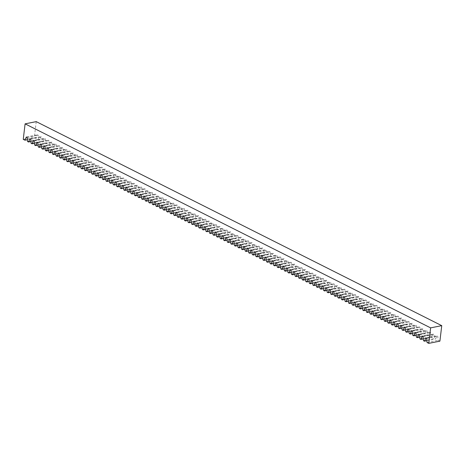 <?xml version="1.0" encoding="UTF-8"?>
<svg xmlns="http://www.w3.org/2000/svg" width="465" height="465" viewBox="0 0 465 465"><rect width="100%" height="100%" fill="white"/><g stroke="black" fill="none" stroke-linecap="round" stroke-linejoin="round"><path stroke-width="0.35" stroke-dasharray="2.33 1.74" d="M439.902 341.147L438.204 340.299L437.71 336.183L436.961 335.806L435.595 338.985L434.641 338.503L434.147 334.393L433.392 334.015L432.031 337.189L431.072 336.707L430.578 332.597L429.829 332.219L428.463 335.393L427.504 334.91L427.01 330.801L426.26 330.423L424.894 333.597L423.941 333.12L423.441 329.005L422.691 328.627L421.331 331.807L420.372 331.324L419.878 327.215L419.128 326.837L417.762 330.011L416.803 329.528L416.309 325.419L415.559 325.041L414.193 328.214L413.24 327.732L412.74 323.623L411.99 323.245L410.63 326.418L409.671 325.942L409.177 321.827L408.427 321.449L407.061 324.628L406.102 324.146L405.608 320.036L404.858 319.658L403.492 322.832L402.539 322.35L402.039 318.24L401.289 317.862L399.923 321.036L398.97 320.554L398.476 316.444L397.72 316.066L396.36 319.24L395.401 318.757L394.907 314.648L394.157 314.27L392.791 317.45L391.832 316.967L391.338 312.858L390.588 312.48L389.222 315.654L388.269 315.171L387.769 311.062L387.02 310.684L385.659 313.858L384.7 313.375L384.206 309.266L383.456 308.888L382.091 312.062L381.131 311.579L380.637 307.47L379.888 307.092L378.522 310.271L377.568 309.789L377.069 305.679L376.319 305.302L374.959 308.475L374 307.993L373.505 303.883L372.756 303.505L371.39 306.679L370.431 306.197L369.937 302.087L369.187 301.709L367.821 304.883L366.868 304.401L366.368 300.291L365.618 299.913L364.258 303.093L363.299 302.61L362.805 298.495L362.055 298.123L360.689 301.297L359.73 300.814L359.236 296.705L358.486 296.327L357.12 299.501L356.161 299.018L355.667 294.909L354.917 294.531L353.551 297.705L352.598 297.222L352.104 293.113L351.348 292.735L349.988 295.909L349.029 295.432L348.535 291.317L347.785 290.945L346.419 294.118L345.46 293.636L344.966 289.526L344.216 289.149L342.85 292.322L341.897 291.84L341.397 287.73L340.647 287.353L339.287 290.526L338.328 290.044L337.834 285.934L337.084 285.557L335.718 288.73L334.759 288.254L334.265 284.138L333.515 283.76L332.15 286.94L331.196 286.457L330.696 282.348L329.947 281.97L328.586 285.144L327.627 284.661L327.133 280.552L326.384 280.174L325.018 283.348L324.059 282.865L323.564 278.756L322.815 278.378L321.449 281.552L320.49 281.075L319.996 276.96L319.246 276.582L317.88 279.761L316.927 279.279L316.433 275.17L315.677 274.792L314.317 277.965L313.358 277.483L312.864 273.374L312.114 272.996L310.748 276.169L309.789 275.687L309.295 271.577L308.545 271.2L307.179 274.373L306.226 273.897L305.726 269.781L304.976 269.404L303.616 272.583L302.657 272.101L302.163 267.991L301.413 267.613L300.047 270.787L299.088 270.305L298.594 266.195L297.844 265.817L296.478 268.991L295.525 268.508L295.025 264.399L294.275 264.021L292.915 267.195L291.956 266.718L291.462 262.603L290.712 262.225L289.346 265.405L288.387 264.922L287.893 260.813L287.143 260.435L285.777 263.608L284.824 263.126L284.324 259.017L283.574 258.639L282.209 261.812L281.255 261.33L280.761 257.221L280.006 256.843L278.645 260.016L277.686 259.54L277.192 255.425L276.443 255.047L275.077 258.226L274.118 257.744L273.623 253.634L272.874 253.256L271.508 256.43L270.554 255.948L270.055 251.838L269.305 251.46L267.945 254.634L266.986 254.152L266.492 250.042L265.742 249.664L264.376 252.838L263.417 252.356L262.923 248.246L262.173 247.868L260.807 251.048L259.854 250.565L259.354 246.456L258.604 246.078L257.244 249.252L256.285 248.769L255.791 244.66L255.041 244.282L253.675 247.456L252.716 246.973L252.222 242.864L251.472 242.486L250.106 245.66L249.153 245.177L248.653 241.068L247.903 240.69L246.543 243.869L245.584 243.387L245.09 239.277L244.34 238.9L242.974 242.073L242.015 241.591L241.521 237.481L240.771 237.104L239.405 240.277L238.446 239.795L237.952 235.685L237.202 235.307L235.836 238.481L234.883 237.999L234.389 233.889L233.633 233.511L232.273 236.685L231.314 236.208L230.82 232.093L230.07 231.721L228.704 234.895L227.745 234.412L227.251 230.303L226.502 229.925L225.136 233.099L224.182 232.616L223.682 228.507L222.933 228.129L221.573 231.303L220.613 230.82L220.119 226.711L219.37 226.333L218.004 229.507L217.045 229.03L216.551 224.915L215.801 224.543L214.435 227.716L213.482 227.234L212.982 223.124L212.232 222.747L210.872 225.92L209.913 225.438L209.419 221.328L208.669 220.951L207.303 224.124L206.344 223.642L205.85 219.532L205.1 219.155L203.734 222.328L202.781 221.852L202.281 217.736L201.531 217.358L200.165 220.538L199.212 220.055L198.718 215.946L197.962 215.568L196.602 218.742L195.643 218.259L195.149 214.15L194.399 213.772L193.033 216.946L192.074 216.463L191.58 212.354L190.83 211.976L189.464 215.15L188.511 214.673L188.011 210.558L187.261 210.18L185.901 213.359L184.942 212.877L184.448 208.768L183.698 208.39L182.332 211.563L181.373 211.081L180.879 206.972L180.129 206.594L178.763 209.767L177.81 209.285L177.31 205.175L176.561 204.798L175.2 207.971L174.241 207.495L173.747 203.379L172.997 203.002L171.631 206.181L170.672 205.699L170.178 201.589L169.429 201.211L168.063 204.385L167.109 203.903L166.609 199.793L165.86 199.415L164.494 202.589L163.541 202.106L163.046 197.997L162.291 197.619L160.931 200.793L159.972 200.316L159.478 196.201L158.728 195.823L157.362 199.003L156.403 198.52L155.909 194.411L155.159 194.033L153.793 197.207L152.84 196.724L152.346 192.615L151.59 192.237L150.23 195.41L149.271 194.928L148.777 190.819L148.027 190.441L146.661 193.614L145.702 193.132L145.208 189.023L144.458 188.645L143.092 191.824L142.139 191.342L141.639 187.232L140.889 186.854L139.529 190.028L138.57 189.546L138.076 185.436L137.326 185.058L135.96 188.232L135.001 187.75L134.507 183.64L133.757 183.262L132.391 186.436L131.438 185.954L130.938 181.844L130.188 181.466L128.828 184.646L127.869 184.163L127.375 180.054L126.625 179.676L125.259 182.85L124.3 182.367L123.806 178.258L123.056 177.88L121.691 181.054L120.731 180.571L120.237 176.462L119.488 176.084L118.122 179.257L117.168 178.775L116.674 174.666L115.919 174.288L114.559 177.467L113.6 176.985L113.105 172.875L112.356 172.498L110.99 175.671L110.031 175.189L109.537 171.079L108.787 170.702L107.421 173.875L106.468 173.393L105.968 169.283L105.218 168.905L103.858 172.079L102.899 171.597L102.405 167.487L101.655 167.109L100.289 170.283L99.33 169.806L98.836 165.691L98.086 165.319L96.72 168.493L95.767 168.01L95.267 163.901L94.517 163.523L93.157 166.697L92.198 166.214L91.704 162.105L90.954 161.727L89.588 164.901L88.629 164.418L88.135 160.309L87.385 159.931L86.019 163.105L85.066 162.628L84.566 158.513L83.816 158.135L82.45 161.314L81.497 160.832L81.003 156.722L80.247 156.345L78.887 159.518L77.928 159.036L77.434 154.926L76.684 154.549L75.318 157.722L74.359 157.24L73.865 153.13L73.115 152.753L71.749 155.926L70.796 155.45L70.296 151.334L69.547 150.956L68.186 154.136L67.227 153.653L66.733 149.544L65.984 149.166L64.618 152.34L63.659 151.857L63.164 147.748L62.415 147.37L61.049 150.544L60.095 150.061L59.596 145.952L58.846 145.574L57.486 148.748L56.527 148.271L56.033 144.156L55.283 143.778L53.917 146.957L52.958 146.475L52.464 142.366L51.714 141.988L50.348 145.161L49.395 144.679L48.895 140.57L48.145 140.192L46.785 143.365L45.826 142.883L45.332 138.773L44.582 138.396L43.216 141.569L42.257 141.093L41.763 136.977L41.013 136.6L39.647 139.779L38.688 139.297L38.194 135.187L37.444 134.809L36.078 137.983L34.387 137.129L23.25 139.349M36.235 121.632L34.387 137.129M27.557 141.511L38.688 139.297M30.905 141.517L39.647 139.779M27.342 139.721L36.078 137.983M31.12 143.307L42.257 141.093M34.474 143.313L43.216 141.569M34.689 145.103L45.826 142.883M38.043 145.109L46.785 143.365M38.258 146.899L49.395 144.679M41.606 146.899L50.348 145.161M41.821 148.69L52.958 146.475M45.175 148.695L53.917 146.957M45.39 150.486L56.527 148.271M48.744 150.491L57.486 148.748M48.959 152.282L60.095 150.061M52.307 152.288L61.049 150.544M52.528 154.078L63.659 151.857M55.876 154.078L64.618 152.34M56.091 155.868L67.227 153.653M59.444 155.874L68.186 154.136M59.66 157.664L70.796 155.45M63.013 157.67L71.749 155.926M63.228 159.46L74.359 157.24M66.576 159.466L75.318 157.722M66.791 161.256L77.928 159.036M70.145 161.256L78.887 159.518M70.36 163.046L81.497 160.832M73.714 163.052L82.45 161.314M73.929 164.843L85.066 162.628M77.277 164.848L86.019 163.105M77.492 166.639L88.629 164.418M80.846 166.644L89.588 164.901M81.061 168.435L92.198 166.214M84.415 168.435L93.157 166.697M84.63 170.225L95.767 168.01M87.978 170.231L96.72 168.493M88.199 172.021L99.33 169.806M91.547 172.027L100.289 170.283M91.762 173.817L102.899 171.597M95.116 173.823L103.858 172.079M95.331 175.613L106.468 173.393M98.679 175.613L107.421 173.875M98.9 177.403L110.031 175.189M102.248 177.409L110.99 175.671M102.463 179.199L113.6 176.985M105.817 179.205L114.559 177.467M106.032 180.995L117.168 178.775M109.385 181.001L118.122 179.257M109.601 182.792L120.731 180.571M112.949 182.792L121.691 181.054M113.164 184.582L124.3 182.367M116.517 184.588L125.259 182.85M116.732 186.378L127.869 184.163M120.086 186.384L128.828 184.646M120.301 188.174L131.438 185.954M123.649 188.18L132.391 186.436M123.864 189.97L135.001 187.75M127.218 189.976L135.96 188.232M127.433 191.76L138.57 189.546M130.787 191.766L139.529 190.028M131.002 193.556L142.139 191.342M134.35 193.562L143.092 191.824M134.571 195.352L145.702 193.132M137.919 195.358L146.661 193.614M138.134 197.148L149.271 194.928M141.488 197.154L150.23 195.41M141.703 198.944L152.84 196.724M145.057 198.944L153.793 197.207M145.272 200.735L156.403 198.52M148.62 200.741L157.362 199.003M148.835 202.531L159.972 200.316M152.189 202.537L160.931 200.793M152.404 204.327L163.541 202.106M155.758 204.333L164.494 202.589M155.973 206.123L167.109 203.903M159.321 206.123L168.063 204.385M159.536 207.913L170.672 205.699M162.89 207.919L171.631 206.181M163.105 209.709L174.241 207.495M166.458 209.715L175.2 207.971M166.673 211.505L177.81 209.285M170.021 211.511L178.763 209.767M170.242 213.301L181.373 211.081M173.59 213.301L182.332 211.563M173.805 215.092L184.942 212.877M177.159 215.097L185.901 213.359M177.374 216.888L188.511 214.673M180.728 216.893L189.464 215.15M180.943 218.684L192.074 216.463M184.291 218.69L193.033 216.946M184.506 220.48L195.643 218.259M187.86 220.48L196.602 218.742M188.075 222.27L199.212 220.055M191.429 222.276L200.165 220.538M191.644 224.066L202.781 221.852M194.992 224.072L203.734 222.328M195.207 225.862L206.344 223.642M198.561 225.868L207.303 224.124M198.776 227.658L209.913 225.438M202.13 227.658L210.872 225.92M202.345 229.448L213.482 227.234M205.693 229.454L214.435 227.716M205.914 231.245L217.045 229.03M209.262 231.25L218.004 229.507M209.477 233.041L220.613 230.82M212.831 233.046L221.573 231.303M213.046 234.837L224.182 232.616M216.394 234.837L225.136 233.099M216.614 236.627L227.745 234.412M219.962 236.633L228.704 234.895M220.178 238.423L231.314 236.208M223.531 238.429L232.273 236.685M223.746 240.219L234.883 237.999M227.1 240.225L235.836 238.481M227.315 242.015L238.446 239.795M230.663 242.015L239.405 240.277M230.878 243.805L242.015 241.591M234.232 243.811L242.974 242.073M234.447 245.601L245.584 243.387M237.801 245.607L246.543 243.869M238.016 247.397L249.153 245.177M241.364 247.403L250.106 245.66M241.579 249.194L252.716 246.973M244.933 249.199L253.675 247.456M245.148 250.984L256.285 248.769M248.502 250.99L257.244 249.252M248.717 252.78L259.854 250.565M252.065 252.786L260.807 251.048M252.286 254.576L263.417 252.356M255.634 254.582L264.376 252.838M255.849 256.372L266.986 254.152M259.203 256.378L267.945 254.634M259.418 258.162L270.554 255.948M262.772 258.168L271.508 256.43M262.987 259.958L274.118 257.744M266.335 259.964L275.077 258.226M266.55 261.754L277.686 259.54M269.903 261.76L278.645 260.016M270.119 263.55L281.255 261.33M273.472 263.556L282.209 261.812M273.687 265.346L284.824 263.126M277.035 265.346L285.777 263.608M277.25 267.137L288.387 264.922M280.604 267.143L289.346 265.405M280.819 268.933L291.956 266.718M284.173 268.939L292.915 267.195M284.388 270.729L295.525 268.508M287.736 270.735L296.478 268.991M287.957 272.525L299.088 270.305M291.305 272.525L300.047 270.787M291.52 274.315L302.657 272.101M294.874 274.321L303.616 272.583M295.089 276.111L306.226 273.897M298.437 276.117L307.179 274.373M298.658 277.907L309.789 275.687M302.006 277.913L310.748 276.169M302.221 279.703L313.358 277.483M305.575 279.703L314.317 277.965M305.79 281.494L316.927 279.279M309.144 281.499L317.88 279.761M309.359 283.29L320.49 281.075M312.707 283.295L321.449 281.552M312.922 285.086L324.059 282.865M316.276 285.092L325.018 283.348M316.491 286.882L327.627 284.661M319.844 286.882L328.586 285.144M320.06 288.672L331.196 286.457M323.408 288.678L332.15 286.94M323.623 290.468L334.759 288.254M326.976 290.474L335.718 288.73M327.191 292.264L338.328 290.044M330.545 292.27L339.287 290.526M330.76 294.06L341.897 291.84M334.108 294.06L342.85 292.322M334.329 295.85L345.46 293.636M337.677 295.856L346.419 294.118M337.892 297.647L349.029 295.432M341.246 297.652L349.988 295.909M341.461 299.443L352.598 297.222M344.815 299.448L353.551 297.705M345.03 301.239L356.161 299.018M348.378 301.239L357.12 299.501M348.593 303.029L359.73 300.814M351.947 303.035L360.689 301.297M352.162 304.825L363.299 302.61M355.516 304.831L364.258 303.093M355.731 306.621L366.868 304.401M359.079 306.627L367.821 304.883M359.294 308.417L370.431 306.197M362.648 308.417L371.39 306.679M362.863 310.207L374 307.993M366.217 310.213L374.959 308.475M366.432 312.003L377.568 309.789M369.78 312.009L378.522 310.271M370 313.799L381.131 311.579M373.349 313.805L382.091 312.062M373.564 315.596L384.7 313.375M376.917 315.601L385.659 313.858M377.132 317.386L388.269 315.171M380.486 317.392L389.222 315.654M380.701 319.182L391.832 316.967M384.049 319.188L392.791 317.45M384.264 320.978L395.401 318.757M387.618 320.984L396.36 319.24M387.833 322.774L398.97 320.554M391.187 322.78L399.923 321.036M391.402 324.564L402.539 322.35M394.75 324.57L403.492 322.832M394.965 326.36L406.102 324.146M398.319 326.366L407.061 324.628M398.534 328.156L409.671 325.942M401.888 328.162L410.63 326.418M402.103 329.952L413.24 327.732M405.451 329.958L414.193 328.214M405.672 331.748L416.803 329.528M409.02 331.748L417.762 330.011M409.235 333.539L420.372 331.324M412.589 333.545L421.331 331.807M412.804 335.335L423.941 333.12M416.152 335.341L424.894 333.597M416.373 337.131L427.504 334.91M419.721 337.137L428.463 335.393M419.936 338.927L431.072 336.707M423.29 338.927L432.031 337.189M423.505 340.717L434.641 338.503M426.858 340.723L435.595 338.985M427.073 342.513L438.204 340.299M426.574 338.404L437.71 336.183M425.824 338.026L436.961 335.806M423.011 336.608L434.147 334.393M422.261 336.23L433.392 334.015M419.442 334.812L430.578 332.597M418.692 334.434L429.829 332.219M415.873 333.021L427.01 330.801M415.123 332.644L426.26 330.423M412.31 331.225L423.441 329.005M411.56 330.848L422.691 328.627M408.741 329.429L419.878 327.215M407.991 329.051L419.128 326.837M405.172 327.633L416.309 325.419M404.422 327.255L415.559 325.041M401.609 325.843L412.74 323.623M400.853 325.465L411.99 323.245M398.04 324.047L409.177 321.827M397.29 323.669L408.427 321.449M394.471 322.251L405.608 320.036M393.721 321.873L404.858 319.658M390.902 320.455L402.039 318.24M390.152 320.077L401.289 317.862M387.339 318.665L398.476 316.444M386.589 318.287L397.72 316.066M383.77 316.868L394.907 314.648M383.021 316.491L394.157 314.27M380.201 315.072L391.338 312.858M379.452 314.695L390.588 312.48M376.638 313.276L387.769 311.062M375.889 312.899L387.02 310.684M373.07 311.486L384.206 309.266M372.32 311.108L383.456 308.888M369.501 309.69L380.637 307.47M368.751 309.312L379.888 307.092M365.938 307.894L377.069 305.679M365.188 307.516L376.319 305.302M362.369 306.098L373.505 303.883M361.619 305.72L372.756 303.505M358.8 304.308L369.937 302.087M358.05 303.93L369.187 301.709M355.237 302.512L366.368 300.291M354.481 302.134L365.618 299.913M351.668 300.716L362.805 298.495M350.918 300.338L362.055 298.123M348.099 298.919L359.236 296.705M347.349 298.542L358.486 296.327M344.53 297.123L355.667 294.909M343.78 296.751L354.917 294.531M340.967 295.333L352.104 293.113M340.217 294.955L351.348 292.735M337.398 293.537L348.535 291.317M336.648 293.159L347.785 290.945M333.829 291.741L344.966 289.526M333.079 291.363L344.216 289.149M330.266 289.945L341.397 287.73M329.516 289.573L340.647 287.353M326.697 288.155L337.834 285.934M325.948 287.777L337.084 285.557M323.128 286.359L334.265 284.138M322.379 285.981L333.515 283.76M319.565 284.563L330.696 282.348M318.81 284.185L329.947 281.97M315.997 282.767L327.133 280.552M315.247 282.389L326.384 280.174M312.428 280.976L323.564 278.756M311.678 280.598L322.815 278.378M308.859 279.18L319.996 276.96M308.109 278.802L319.246 276.582M305.296 277.384L316.433 275.17M304.546 277.006L315.677 274.792M301.727 275.588L312.864 273.374M300.977 275.21L312.114 272.996M298.158 273.798L309.295 271.577M297.408 273.42L308.545 271.2M294.595 272.002L305.726 269.781M293.845 271.624L304.976 269.404M291.026 270.206L302.163 267.991M290.276 269.828L301.413 267.613M287.457 268.41L298.594 266.195M286.707 268.032L297.844 265.817M283.894 266.619L295.025 264.399M283.139 266.242L294.275 264.021M280.325 264.823L291.462 262.603M279.575 264.445L290.712 262.225M276.756 263.027L287.893 260.813M276.007 262.649L287.143 260.435M273.188 261.231L284.324 259.017M272.438 260.853L283.574 258.639M269.624 259.441L280.761 257.221M268.875 259.063L280.006 256.843M266.056 257.645L277.192 255.425M265.306 257.267L276.443 255.047M262.487 255.849L273.623 253.634M261.737 255.471L272.874 253.256M258.924 254.053L270.055 251.838M258.174 253.675L269.305 251.46M255.355 252.263L266.492 250.042M254.605 251.885L265.742 249.664M251.786 250.466L262.923 248.246M251.036 250.089L262.173 247.868M248.223 248.67L259.354 246.456M247.473 248.293L258.604 246.078M244.654 246.874L255.791 244.66M243.904 246.496L255.041 244.282M241.085 245.084L252.222 242.864M240.335 244.706L251.472 242.486M237.522 243.288L248.653 241.068M236.766 242.91L247.903 240.69M233.953 241.492L245.09 239.277M233.203 241.114L244.34 238.9M230.384 239.696L241.521 237.481M229.634 239.318L240.771 237.104M226.815 237.9L237.952 235.685M226.066 237.528L237.202 235.307M223.252 236.11L234.389 233.889M222.503 235.732L233.633 233.511M219.683 234.314L230.82 232.093M218.934 233.936L230.07 231.721M216.115 232.517L227.251 230.303M215.365 232.14L226.502 229.925M212.552 230.721L223.682 228.507M211.802 230.349L222.933 228.129M208.983 228.931L220.119 226.711M208.233 228.553L219.37 226.333M205.414 227.135L216.551 224.915M204.664 226.757L215.801 224.543M201.851 225.339L212.982 223.124M201.095 224.961L212.232 222.747M198.282 223.543L209.419 221.328M197.532 223.165L208.669 220.951M194.713 221.753L205.85 219.532M193.963 221.375L205.1 219.155M191.144 219.957L202.281 217.736M190.394 219.579L201.531 217.358M187.581 218.161L198.718 215.946M186.831 217.783L197.962 215.568M184.012 216.365L195.149 214.15M183.262 215.987L194.399 213.772M180.443 214.574L191.58 212.354M179.693 214.196L190.83 211.976M176.88 212.778L188.011 210.558M176.13 212.4L187.261 210.18M173.311 210.982L184.448 208.768M172.562 210.604L183.698 208.39M169.742 209.186L180.879 206.972M168.993 208.808L180.129 206.594M166.179 207.396L177.31 205.175M165.424 207.018L176.561 204.798M162.611 205.6L173.747 203.379M161.861 205.222L172.997 203.002M159.042 203.804L170.178 201.589M158.292 203.426L169.429 201.211M155.479 202.008L166.609 199.793M154.723 201.63L165.86 199.415M151.91 200.217L163.046 197.997M151.16 199.84L162.291 197.619M148.341 198.421L159.478 196.201M147.591 198.044L158.728 195.823M144.772 196.625L155.909 194.411M144.022 196.247L155.159 194.033M141.209 194.829L152.346 192.615M140.459 194.451L151.59 192.237M137.64 193.039L148.777 190.819M136.89 192.661L148.027 190.441M134.071 191.243L145.208 189.023M133.321 190.865L144.458 188.645M130.508 189.447L141.639 187.232M129.758 189.069L140.889 186.854M126.939 187.651L138.076 185.436M126.189 187.273L137.326 185.058M123.37 185.861L134.507 183.64M122.621 185.483L133.757 183.262M119.807 184.064L130.938 181.844M119.052 183.687L130.188 181.466M116.238 182.268L127.375 180.054M115.489 181.891L126.625 179.676M112.67 180.472L123.806 178.258M111.92 180.095L123.056 177.88M109.101 178.682L120.237 176.462M108.351 178.304L119.488 176.084M105.538 176.886L116.674 174.666M104.788 176.508L115.919 174.288M101.969 175.09L113.105 172.875M101.219 174.712L112.356 172.498M98.4 173.294L109.537 171.079M97.65 172.916L108.787 170.702M94.837 171.498L105.968 169.283M94.087 171.126L105.218 168.905M91.268 169.708L102.405 167.487M90.518 169.33L101.655 167.109M87.699 167.912L98.836 165.691M86.949 167.534L98.086 165.319M84.136 166.115L95.267 163.901M83.38 165.738L94.517 163.523M80.567 164.319L91.704 162.105M79.817 163.947L90.954 161.727M76.998 162.529L88.135 160.309M76.248 162.151L87.385 159.931M73.429 160.733L84.566 158.513M72.68 160.355L83.816 158.135M69.866 158.937L81.003 156.722M69.116 158.559L80.247 156.345M66.297 157.141L77.434 154.926M65.548 156.763L76.684 154.549M62.729 155.351L73.865 153.13M61.979 154.973L73.115 152.753M59.165 153.555L70.296 151.334M58.416 153.177L69.547 150.956M55.597 151.759L66.733 149.544M54.847 151.381L65.984 149.166M52.028 149.963L63.164 147.748M51.278 149.585L62.415 147.37M48.465 148.172L59.596 145.952M47.715 147.794L58.846 145.574M44.896 146.376L56.033 144.156M44.146 145.998L55.283 143.778M41.327 144.58L52.464 142.366M40.577 144.202L51.714 141.988M37.764 142.784L48.895 140.57M37.008 142.406L48.145 140.192M34.195 140.994L45.332 138.773M33.445 140.616L44.582 138.396M30.626 139.198L41.763 136.977M29.876 138.82L41.013 136.6M27.057 137.402L38.194 135.187M26.307 137.024L37.444 134.809"/><path stroke-width="0.7" d="M441.75 325.651L36.235 121.632L25.098 123.853L430.613 327.872L428.765 343.368L439.902 341.147L441.75 325.651L430.613 327.872M428.765 343.368L427.073 342.513L426.574 338.404L425.824 338.026L424.464 341.2L423.505 340.717L423.011 336.608L422.261 336.23L420.895 339.404L419.936 338.927L419.442 334.812L418.692 334.434L417.326 337.613L416.373 337.131L415.873 333.021L415.123 332.644L413.763 335.817L412.804 335.335L412.31 331.225L411.56 330.848L410.194 334.021L409.235 333.539L408.741 329.429L407.991 329.051L406.625 332.225L405.672 331.748L405.172 327.633L404.422 327.255L403.056 330.435L402.103 329.952L401.609 325.843L400.853 325.465L399.493 328.639L398.534 328.156L398.04 324.047L397.29 323.669L395.924 326.843L394.965 326.36L394.471 322.251L393.721 321.873L392.355 325.047L391.402 324.564L390.902 320.455L390.152 320.077L388.792 323.256L387.833 322.774L387.339 318.665L386.589 318.287L385.223 321.46L384.264 320.978L383.77 316.868L383.021 316.491L381.655 319.664L380.701 319.182L380.201 315.072L379.452 314.695L378.092 317.868L377.132 317.386L376.638 313.276L375.889 312.899L374.523 316.078L373.564 315.596L373.07 311.486L372.32 311.108L370.954 314.282L370 313.799L369.501 309.69L368.751 309.312L367.391 312.486L366.432 312.003L365.938 307.894L365.188 307.516L363.822 310.69L362.863 310.207L362.369 306.098L361.619 305.72L360.253 308.9L359.294 308.417L358.8 304.308L358.05 303.93L356.684 307.103L355.731 306.621L355.237 302.512L354.481 302.134L353.121 305.307L352.162 304.825L351.668 300.716L350.918 300.338L349.552 303.511L348.593 303.029L348.099 298.919L347.349 298.542L345.983 301.715L345.03 301.239L344.53 297.123L343.78 296.751L342.42 299.925L341.461 299.443L340.967 295.333L340.217 294.955L338.851 298.129L337.892 297.647L337.398 293.537L336.648 293.159L335.282 296.333L334.329 295.85L333.829 291.741L333.079 291.363L331.719 294.537L330.76 294.06L330.266 289.945L329.516 289.573L328.15 292.747L327.191 292.264L326.697 288.155L325.948 287.777L324.582 290.951L323.623 290.468L323.128 286.359L322.379 285.981L321.013 289.154L320.06 288.672L319.565 284.563L318.81 284.185L317.45 287.358L316.491 286.882L315.997 282.767L315.247 282.389L313.881 285.568L312.922 285.086L312.428 280.976L311.678 280.598L310.312 283.772L309.359 283.29L308.859 279.18L308.109 278.802L306.749 281.976L305.79 281.494L305.296 277.384L304.546 277.006L303.18 280.18L302.221 279.703L301.727 275.588L300.977 275.21L299.611 278.39L298.658 277.907L298.158 273.798L297.408 273.42L296.048 276.594L295.089 276.111L294.595 272.002L293.845 271.624L292.479 274.798L291.52 274.315L291.026 270.206L290.276 269.828L288.91 273.002L287.957 272.525L287.457 268.41L286.707 268.032L285.341 271.211L284.388 270.729L283.894 266.619L283.139 266.242L281.778 269.415L280.819 268.933L280.325 264.823L279.575 264.445L278.209 267.619L277.25 267.137L276.756 263.027L276.007 262.649L274.641 265.823L273.687 265.346L273.188 261.231L272.438 260.853L271.078 264.033L270.119 263.55L269.624 259.441L268.875 259.063L267.509 262.237L266.55 261.754L266.056 257.645L265.306 257.267L263.94 260.441L262.987 259.958L262.487 255.849L261.737 255.471L260.377 258.645L259.418 258.162L258.924 254.053L258.174 253.675L256.808 256.854L255.849 256.372L255.355 252.263L254.605 251.885L253.239 255.058L252.286 254.576L251.786 250.466L251.036 250.089L249.676 253.262L248.717 252.78L248.223 248.67L247.473 248.293L246.107 251.466L245.148 250.984L244.654 246.874L243.904 246.496L242.538 249.676L241.579 249.194L241.085 245.084L240.335 244.706L238.969 247.88L238.016 247.397L237.522 243.288L236.766 242.91L235.406 246.084L234.447 245.601L233.953 241.492L233.203 241.114L231.837 244.288L230.878 243.805L230.384 239.696L229.634 239.318L228.269 242.498L227.315 242.015L226.815 237.9L226.066 237.528L224.705 240.701L223.746 240.219L223.252 236.11L222.503 235.732L221.137 238.905L220.178 238.423L219.683 234.314L218.934 233.936L217.568 237.109L216.614 236.627L216.115 232.517L215.365 232.14L214.005 235.313L213.046 234.837L212.552 230.721L211.802 230.349L210.436 233.523L209.477 233.041L208.983 228.931L208.233 228.553L206.867 231.727L205.914 231.245L205.414 227.135L204.664 226.757L203.298 229.931L202.345 229.448L201.851 225.339L201.095 224.961L199.735 228.135L198.776 227.658L198.282 223.543L197.532 223.165L196.166 226.345L195.207 225.862L194.713 221.753L193.963 221.375L192.597 224.549L191.644 224.066L191.144 219.957L190.394 219.579L189.034 222.752L188.075 222.27L187.581 218.161L186.831 217.783L185.465 220.956L184.506 220.48L184.012 216.365L183.262 215.987L181.896 219.166L180.943 218.684L180.443 214.574L179.693 214.196L178.333 217.37L177.374 216.888L176.88 212.778L176.13 212.4L174.764 215.574L173.805 215.092L173.311 210.982L172.562 210.604L171.196 213.778L170.242 213.301L169.742 209.186L168.993 208.808L167.627 211.988L166.673 211.505L166.179 207.396L165.424 207.018L164.064 210.192L163.105 209.709L162.611 205.6L161.861 205.222L160.495 208.396L159.536 207.913L159.042 203.804L158.292 203.426L156.926 206.6L155.973 206.123L155.479 202.008L154.723 201.63L153.363 204.809L152.404 204.327L151.91 200.217L151.16 199.84L149.794 203.013L148.835 202.531L148.341 198.421L147.591 198.044L146.225 201.217L145.272 200.735L144.772 196.625L144.022 196.247L142.662 199.421L141.703 198.944L141.209 194.829L140.459 194.451L139.093 197.631L138.134 197.148L137.64 193.039L136.89 192.661L135.524 195.835L134.571 195.352L134.071 191.243L133.321 190.865L131.961 194.039L131.002 193.556L130.508 189.447L129.758 189.069L128.392 192.243L127.433 191.76L126.939 187.651L126.189 187.273L124.823 190.452L123.864 189.97L123.37 185.861L122.621 185.483L121.255 188.656L120.301 188.174L119.807 184.064L119.052 183.687L117.692 186.86L116.732 186.378L116.238 182.268L115.489 181.891L114.123 185.064L113.164 184.582L112.67 180.472L111.92 180.095L110.554 183.274L109.601 182.792L109.101 178.682L108.351 178.304L106.991 181.478L106.032 180.995L105.538 176.886L104.788 176.508L103.422 179.682L102.463 179.199L101.969 175.09L101.219 174.712L99.853 177.886L98.9 177.403L98.4 173.294L97.65 172.916L96.29 176.09L95.331 175.613L94.837 171.498L94.087 171.126L92.721 174.299L91.762 173.817L91.268 169.708L90.518 169.33L89.152 172.503L88.199 172.021L87.699 167.912L86.949 167.534L85.583 170.707L84.63 170.225L84.136 166.115L83.38 165.738L82.02 168.911L81.061 168.435L80.567 164.319L79.817 163.947L78.451 167.121L77.492 166.639L76.998 162.529L76.248 162.151L74.882 165.325L73.929 164.843L73.429 160.733L72.68 160.355L71.319 163.529L70.36 163.046L69.866 158.937L69.116 158.559L67.751 161.733L66.791 161.256L66.297 157.141L65.548 156.763L64.182 159.943L63.228 159.46L62.729 155.351L61.979 154.973L60.619 158.147L59.66 157.664L59.165 153.555L58.416 153.177L57.05 156.35L56.091 155.868L55.597 151.759L54.847 151.381L53.481 154.554L52.528 154.078L52.028 149.963L51.278 149.585L49.918 152.764L48.959 152.282L48.465 148.172L47.715 147.794L46.349 150.968L45.39 150.486L44.896 146.376L44.146 145.998L42.78 149.172L41.821 148.69L41.327 144.58L40.577 144.202L39.211 147.376L38.258 146.899L37.764 142.784L37.008 142.406L35.648 145.586L34.689 145.103L34.195 140.994L33.445 140.616L32.079 143.79L31.12 143.307L30.626 139.198L29.876 138.82L28.51 141.994L27.557 141.511L27.057 137.402L26.307 137.024L24.947 140.197L27.342 139.721M25.098 123.853L23.25 139.349L24.947 140.197M28.51 141.994L30.905 141.517M32.079 143.79L34.474 143.313M35.648 145.586L38.043 145.109M39.211 147.376L41.606 146.899M42.78 149.172L45.175 148.695M46.349 150.968L48.744 150.491M49.918 152.764L52.307 152.288M53.481 154.554L55.876 154.078M57.05 156.35L59.444 155.874M60.619 158.147L63.013 157.67M64.182 159.943L66.576 159.466M67.751 161.733L70.145 161.256M71.319 163.529L73.714 163.052M74.882 165.325L77.277 164.848M78.451 167.121L80.846 166.644M82.02 168.911L84.415 168.435M85.583 170.707L87.978 170.231M89.152 172.503L91.547 172.027M92.721 174.299L95.116 173.823M96.29 176.09L98.679 175.613M99.853 177.886L102.248 177.409M103.422 179.682L105.817 179.205M106.991 181.478L109.385 181.001M110.554 183.274L112.949 182.792M114.123 185.064L116.517 184.588M117.692 186.86L120.086 186.384M121.255 188.656L123.649 188.18M124.823 190.452L127.218 189.976M128.392 192.243L130.787 191.766M131.961 194.039L134.35 193.562M135.524 195.835L137.919 195.358M139.093 197.631L141.488 197.154M142.662 199.421L145.057 198.944M146.225 201.217L148.62 200.741M149.794 203.013L152.189 202.537M153.363 204.809L155.758 204.333M156.926 206.6L159.321 206.123M160.495 208.396L162.89 207.919M164.064 210.192L166.458 209.715M167.627 211.988L170.021 211.511M171.196 213.778L173.59 213.301M174.764 215.574L177.159 215.097M178.333 217.37L180.728 216.893M181.896 219.166L184.291 218.69M185.465 220.956L187.86 220.48M189.034 222.752L191.429 222.276M192.597 224.549L194.992 224.072M196.166 226.345L198.561 225.868M199.735 228.135L202.13 227.658M203.298 229.931L205.693 229.454M206.867 231.727L209.262 231.25M210.436 233.523L212.831 233.046M214.005 235.313L216.394 234.837M217.568 237.109L219.962 236.633M221.137 238.905L223.531 238.429M224.705 240.701L227.1 240.225M228.269 242.498L230.663 242.015M231.837 244.288L234.232 243.811M235.406 246.084L237.801 245.607M238.969 247.88L241.364 247.403M242.538 249.676L244.933 249.199M246.107 251.466L248.502 250.99M249.676 253.262L252.065 252.786M253.239 255.058L255.634 254.582M256.808 256.854L259.203 256.378M260.377 258.645L262.772 258.168M263.94 260.441L266.335 259.964M267.509 262.237L269.903 261.76M271.078 264.033L273.472 263.556M274.641 265.823L277.035 265.346M278.209 267.619L280.604 267.143M281.778 269.415L284.173 268.939M285.341 271.211L287.736 270.735M288.91 273.002L291.305 272.525M292.479 274.798L294.874 274.321M296.048 276.594L298.437 276.117M299.611 278.39L302.006 277.913M303.18 280.18L305.575 279.703M306.749 281.976L309.144 281.499M310.312 283.772L312.707 283.295M313.881 285.568L316.276 285.092M317.45 287.358L319.844 286.882M321.013 289.154L323.408 288.678M324.582 290.951L326.976 290.474M328.15 292.747L330.545 292.27M331.719 294.537L334.108 294.06M335.282 296.333L337.677 295.856M338.851 298.129L341.246 297.652M342.42 299.925L344.815 299.448M345.983 301.715L348.378 301.239M349.552 303.511L351.947 303.035M353.121 305.307L355.516 304.831M356.684 307.103L359.079 306.627M360.253 308.9L362.648 308.417M363.822 310.69L366.217 310.213M367.391 312.486L369.78 312.009M370.954 314.282L373.349 313.805M374.523 316.078L376.917 315.601M378.092 317.868L380.486 317.392M381.655 319.664L384.049 319.188M385.223 321.46L387.618 320.984M388.792 323.256L391.187 322.78M392.355 325.047L394.75 324.57M395.924 326.843L398.319 326.366M399.493 328.639L401.888 328.162M403.056 330.435L405.451 329.958M406.625 332.225L409.02 331.748M410.194 334.021L412.589 333.545M413.763 335.817L416.152 335.341M417.326 337.613L419.721 337.137M420.895 339.404L423.29 338.927M424.464 341.2L426.858 340.723"/></g></svg>
